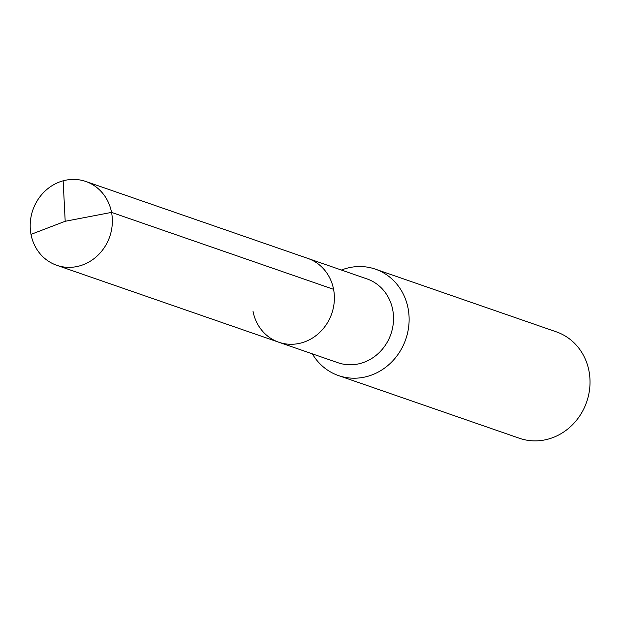 <?xml version="1.0" encoding="UTF-8"?>
<svg xmlns="http://www.w3.org/2000/svg" width="620" height="620" viewBox="0 0 620 620"><rect width="100%" height="100%" fill="white"/><g stroke="black" fill="none" stroke-linecap="round" stroke-linejoin="round"><path stroke-width="0.93" d="M278.783 342.224L56.753 265.29A44.353 40.672 109.1 0 0 97.875 255.324A44.353 40.672 109.1 0 0 111.546 212.397L65.193 221.278L111.546 212.397A44.353 40.672 -70.9 0 0 85.793 181.474L366.97 278.899A44.353 40.672 -70.9 0 1 392.724 309.822A44.353 40.672 109.1 0 1 379.053 352.749A44.353 40.672 109.1 0 1 337.931 362.716L278.783 342.224A44.353 40.672 109.1 0 0 319.904 332.25A44.353 40.672 109.1 0 0 333.576 289.323A44.353 40.672 -70.9 0 0 307.822 258.408A44.353 40.672 -70.9 0 1 333.576 289.323L111.546 212.397L333.576 289.323A44.353 40.672 109.1 0 1 319.904 332.25A44.353 40.672 109.1 0 1 278.783 342.224A44.353 40.672 109.1 0 1 253.03 311.302M375.402 269.158L556.303 331.832A56.319 51.646 -70.9 0 1 589 371.093A56.319 51.646 109.1 0 1 571.64 425.607A56.319 51.646 109.1 0 1 519.421 438.262L338.52 375.588A56.319 51.646 109.1 0 0 390.74 362.925A56.319 51.646 109.1 0 0 408.1 308.419A56.319 51.646 -70.9 0 0 375.402 269.158A56.319 51.646 -70.9 0 0 341.403 270.041M338.52 375.588A56.319 51.646 109.1 0 1 312.364 353.857M85.793 181.474A44.353 40.672 -70.9 0 0 44.671 191.448A44.353 40.672 -70.9 0 0 31 234.376A44.353 40.672 109.1 0 0 56.753 265.29M63.147 180.808L65.193 221.278L31 234.376"/></g></svg>
